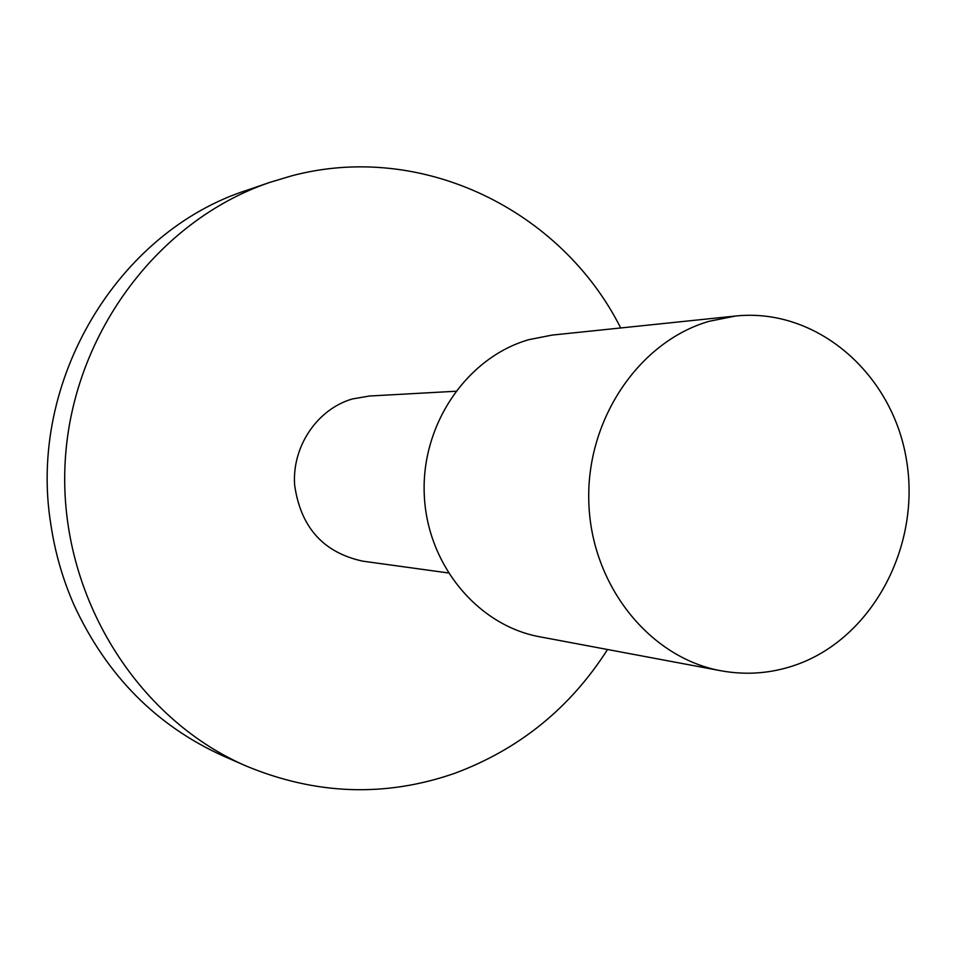 <?xml version="1.0" encoding="UTF-8"?>
<svg xmlns="http://www.w3.org/2000/svg" width="957" height="957" viewBox="0 0 957 957"><rect width="100%" height="100%" fill="white"/><g stroke="black" fill="none" stroke-linecap="round" stroke-linejoin="round"><path stroke-width="1.44" d="M607.539 649.504C570.109 708.12 519.089 749.415 454.467 773.4C385.192 797.384 315.726 794.92 246.105 765.995C136.373 718.528 59.537 595.206 64.956 466.25C70.1 337.295 156.757 220.672 269.994 182.332L291.574 175.861C422.157 141.026 561.568 210.396 620.698 327.964M246.105 765.995L223.938 756.293C156.649 726.016 106.706 675.642 74.108 605.159C62.839 579.583 55.111 552.823 50.912 524.867C27.215 381.161 117.962 231.438 247.109 190.18L269.994 182.332M796.475 664.708C771.856 673.405 746.711 675.439 721.028 670.785C649.767 657.902 591.605 585.804 588.842 503.035C585.636 420.314 638.582 341.793 709.041 321.313L735.55 316.025C816.5 307.46 892.271 373.23 906.387 459.396C921.328 545.394 873.023 637.541 796.475 664.708M721.028 670.785L539.724 636.788C477.34 625.459 426.702 564.08 424.238 493.968C421.379 423.867 467.303 357.26 528.886 339.651L552.081 335.094L735.55 316.025M448.271 572.944L362.691 561.149C323.227 552.572 300.534 527.14 294.612 484.84C291.993 446.369 317.341 409.046 352.391 398.949L369.45 396.019L455.711 391.257"/></g></svg>
